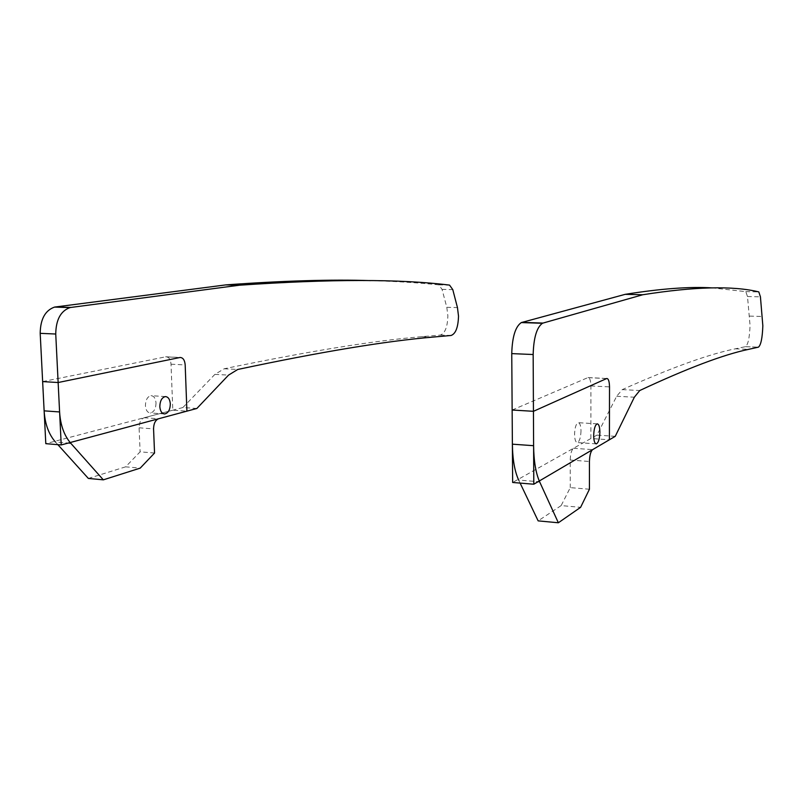 <?xml version="1.0" encoding="UTF-8"?>
<svg xmlns="http://www.w3.org/2000/svg" width="803" height="803" viewBox="0 0 803 803"><rect width="100%" height="100%" fill="white"/><g stroke="black" fill="none" stroke-linecap="round" stroke-linejoin="round"><path stroke-width="0.6" stroke-dasharray="4.01 3.01" d="M615.249 436.33L596.93 435.116L616.664 396.26L622.265 389.616C671.388 367.664 709.059 354.073 735.287 348.823L745.485 346.665C748.075 344.718 749.6 337.621 750.052 325.386L747.493 296.528L745.796 291.63L712.271 287.906M596.93 435.116L512.645 482.473M581.001 430.89C580.74 437.625 579.515 441.509 577.317 442.553C575.621 442.302 574.697 439.562 574.557 434.333C574.818 427.648 576.022 423.753 578.18 422.669C579.917 422.87 580.86 425.61 581.001 430.89M512.143 410.022L588.007 377.571C589.783 377.661 590.747 380.441 590.898 385.932L590.878 438.518L609.407 439.773M589.432 489.228L570.271 487.632L561.146 505.589L580.609 507.325M561.146 505.589L538.14 520.866M590.878 438.518L573.513 448.275C571.515 449.991 570.421 453.916 570.23 460.039L570.271 487.632M520.113 483.085L518.668 480.064L538.151 481.67M196.865 408.466L182.873 407.533L214.893 374.379L224.198 368.768C307.87 351.363 373.746 340.673 421.836 336.678L440.345 335.072C445.023 333.375 447.532 326.951 447.873 315.78L446.799 307.288L442.041 289.371L438.739 284.864C418.453 282.746 395.738 281.331 370.625 280.618M182.873 407.533L45.801 443.668M156.023 402.996C155.822 408.857 153.905 412.18 150.291 412.963C147.461 412.652 145.835 410.223 145.413 405.656C145.614 399.844 147.491 396.521 151.054 395.678C153.945 395.939 155.601 398.378 156.023 402.996M42.639 381.596L165.9 356.783C168.871 356.923 170.577 359.403 171.029 364.201L172.806 410.192L186.908 411.146M154.547 453.033L140.113 451.828L125.619 466.834L140.204 468.129M125.619 466.834L88.35 478.427M172.806 410.192L144.149 417.741C140.896 419.126 139.22 422.478 139.1 427.798L140.113 451.828M57.846 444.661L55.417 441.981L68.315 443.035M745.455 346.675L758.383 347.167L745.485 346.665M616.664 396.26L634.34 397.224M622.265 389.616L639.75 390.529M749.661 316.111L762.479 316.482M747.493 296.528L760.431 296.839M745.796 291.63L758.815 291.911M590.898 385.932L609.517 386.895M570.23 460.039L589.442 461.484M573.513 448.275L592.634 449.63M606.566 378.554L587.826 377.631M440.295 335.072L451.025 335.483M214.893 374.379L228.534 375.121M224.198 368.768L237.738 369.47M446.799 307.288L457.459 307.599M442.041 289.371L452.782 289.622M438.739 284.864L449.539 285.105M171.029 364.201L185.182 364.933M139.1 427.798L153.564 428.882M144.149 417.741L158.572 418.764M179.802 357.526L165.589 356.823M735.287 348.823L748.607 349.345M596.318 443.868L577.317 442.553M597.191 423.864L578.18 422.669M588.007 377.571L606.747 378.494M440.345 335.072L451.085 335.473M421.836 336.678L432.827 337.099M164.645 413.957L150.291 412.963M165.408 396.582L151.054 395.678M165.9 356.783L180.113 357.476"/><path stroke-width="1.2" d="M533.794 484.229L533.162 354.524L511.752 353.611L512.645 482.473L533.794 484.229L615.249 436.33L634.34 397.224L639.75 390.529C687.127 368.366 723.403 354.645 748.607 349.345L758.403 347.157C760.903 345.2 762.378 338.073 762.84 325.797L760.431 296.839L758.815 291.911C733.139 285.637 694.454 286.591 642.741 294.751L625.186 294.34C660.869 288.638 689.897 286.49 712.271 287.906M511.752 353.611C512.224 336.949 515.416 326.6 521.318 322.575L625.186 294.34M521.92 322.364L543.039 323.067L642.741 294.751M543.039 323.067L542.457 323.278C536.745 327.343 533.644 337.752 533.162 354.524M599.891 432.134C599.62 438.9 598.436 442.814 596.318 443.868C594.682 443.617 593.798 440.867 593.668 435.607C593.929 428.882 595.103 424.968 597.191 423.864C598.867 424.064 599.761 426.825 599.891 432.134M518.668 480.064C514.693 471.431 512.595 459.467 512.384 444.179L533.604 445.695L533.443 411.307L606.747 378.494C608.453 378.574 609.377 381.375 609.517 386.895L609.407 439.773L592.634 449.63C590.707 451.366 589.643 455.311 589.442 461.484L589.432 489.228L580.609 507.325L558.356 522.773L539.626 481.79L538.151 481.67M520.113 483.085L538.14 520.866L558.356 522.773M512.384 444.179L512.143 410.022L533.443 411.307M533.604 445.695C533.794 461.083 535.802 473.108 539.626 481.79M61.229 444.942L55.738 334.018L40.19 333.345L45.801 443.668L61.229 444.942L196.865 408.466L228.534 375.121L237.738 369.47C320.397 351.925 385.43 341.134 432.827 337.099L451.085 335.473C455.692 333.777 458.162 327.323 458.513 316.121L457.459 307.599L452.782 289.622L449.539 285.105C400.376 278.942 330.324 278.972 239.374 285.216L225.794 284.894C283.329 280.749 331.599 279.324 370.625 280.618M40.19 333.345C40.401 319.142 45.189 310.39 54.554 307.087L225.794 284.894M55.507 306.927L70.935 307.439L239.374 285.216M70.935 307.439L69.991 307.599C60.717 310.922 55.969 319.724 55.738 334.018M170.316 403.939C170.116 409.821 168.218 413.164 164.645 413.957C161.845 413.645 160.239 411.206 159.827 406.619C160.028 400.777 161.885 397.435 165.408 396.582C168.269 396.853 169.905 399.302 170.316 403.939M55.417 441.981C48.732 434.323 44.968 423.944 44.125 410.845L59.593 411.949L58.137 382.529L180.113 357.476C183.054 357.626 184.74 360.105 185.182 364.933L186.908 411.146L158.572 418.764C155.35 420.16 153.684 423.532 153.564 428.882L154.547 453.033L140.204 468.129L103.326 479.843L70.754 443.236L68.315 443.035M57.846 444.661L88.35 478.427L103.326 479.843M44.125 410.845L42.639 381.596L58.137 382.529M59.593 411.949C60.426 425.118 64.14 435.547 70.754 443.236M521.318 322.575L542.457 323.278M54.554 307.087L69.991 307.599"/></g></svg>
